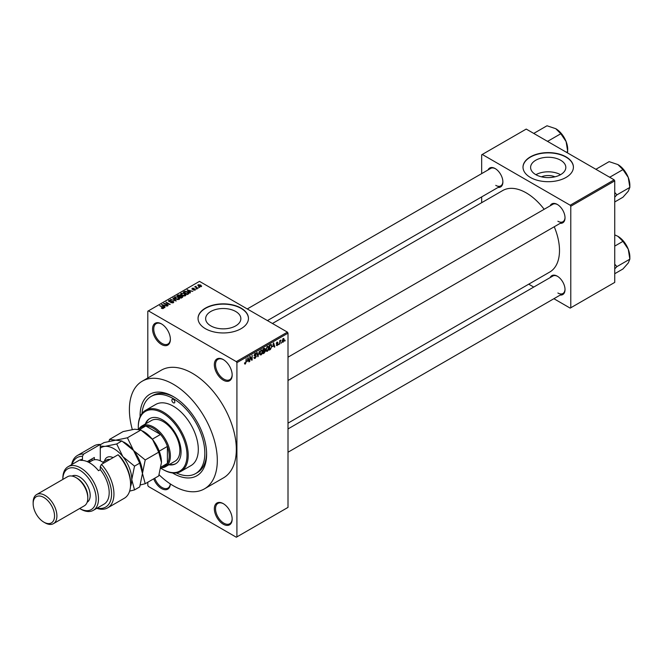 <?xml version="1.0" encoding="UTF-8"?>
<svg xmlns="http://www.w3.org/2000/svg" width="663" height="663" viewBox="0 0 663 663"><rect width="100%" height="100%" fill="white"/><g stroke="black" fill="none" stroke-linecap="round" stroke-linejoin="round"><path stroke-width="0.99" d="M223.249 380.148A12.605 7.276 60 0 1 214.34 364.708A12.605 7.276 60 0 1 223.249 359.561L223.249 359.561A12.605 7.276 60 0 1 232.166 375.001A12.605 7.276 60 0 1 223.249 380.148M223.555 359.744A11.76 6.787 -120 0 0 217.97 359.321A11.76 6.787 -120 0 0 216.163 368.752A11.76 6.787 -120 0 0 223.845 379.112A11.76 6.787 -120 0 0 229.729 379.7A11.76 6.787 -120 0 0 232.158 374.645M223.249 524.201A12.605 7.276 60 0 1 214.34 508.761A12.605 7.276 60 0 1 223.249 503.623L223.249 503.623A12.605 7.276 60 0 1 232.166 519.054A12.605 7.276 60 0 1 223.249 524.201M223.555 503.797A11.76 6.787 -120 0 0 217.97 503.383A11.76 6.787 -120 0 0 216.163 512.806A11.76 6.787 -120 0 0 223.845 523.173A11.76 6.787 -120 0 0 229.729 523.753A11.76 6.787 -120 0 0 232.158 518.706M170.366 483.949A12.605 7.276 60 0 1 161.465 488.532A12.605 7.276 60 0 1 153.708 478.819M154.744 478.23A11.76 6.787 -120 0 0 162.062 487.504A11.76 6.787 -120 0 0 167.946 488.084A11.76 6.787 -120 0 0 170.308 483.907M161.465 344.47A12.605 7.276 60 0 1 152.556 329.039A12.605 7.276 60 0 1 161.465 323.892L161.465 323.892A12.605 7.276 60 0 1 170.383 339.332A12.605 7.276 60 0 1 161.465 344.47M161.772 324.074A11.76 6.787 -120 0 0 156.186 323.652A11.76 6.787 -120 0 0 154.38 333.083A11.76 6.787 -120 0 0 162.062 343.442A11.76 6.787 -120 0 0 167.946 344.031A11.76 6.787 -120 0 0 170.374 338.975M541.497 176.822A11.155 6.439 180 0 1 554.923 176.822M560.658 160.239A17.611 10.169 0 0 0 541.472 158.034A17.611 10.169 0 0 0 530.599 167.424A17.611 10.169 0 0 0 535.754 174.618A17.611 10.169 0 0 0 554.948 176.822A17.611 10.169 0 0 0 565.821 167.424A17.611 10.169 0 0 0 560.658 160.239M560.517 174.701A17.611 10.169 0 0 0 535.903 174.701M566.028 156.866A25.202 14.553 0 0 0 538.563 153.708A25.202 14.553 0 0 0 523.008 167.151A25.202 14.553 0 0 0 530.383 177.444A25.202 14.553 0 0 0 557.856 180.593A25.202 14.553 0 0 0 573.412 167.151A25.202 14.553 0 0 0 566.028 156.866M573.412 167.291A25.202 14.553 0 0 0 566.028 157.139A25.202 14.553 0 0 0 538.671 153.957A25.202 14.553 0 0 0 523.008 167.291M210.801 325.873A17.611 10.169 180 0 1 205.646 318.679A17.611 10.169 180 0 1 216.511 309.289A17.611 10.169 180 0 1 235.705 311.494A17.611 10.169 180 0 1 240.86 318.679A17.611 10.169 180 0 1 229.995 328.077A17.611 10.169 180 0 1 210.801 325.873M241.075 308.121A25.202 14.553 0 0 0 213.61 304.963A25.202 14.553 0 0 0 198.046 318.406A25.202 14.553 0 0 0 205.431 328.699A25.202 14.553 0 0 0 232.895 331.848A25.202 14.553 0 0 0 248.459 318.406A25.202 14.553 0 0 0 241.075 308.121M248.459 318.547A25.202 14.553 0 0 0 241.075 308.394A25.202 14.553 0 0 0 213.718 305.212A25.202 14.553 0 0 0 198.046 318.547M550.157 205.837A10.923 6.307 60 0 1 557.301 204.436L557.301 204.436A10.923 6.307 60 0 1 565.025 217.812A10.923 6.307 60 0 1 560.235 223.298M557.6 204.618A10.078 5.818 -120 0 0 552.851 204.279L288.007 357.183M488.018 169.96A10.923 6.307 60 0 1 495.162 168.559L495.162 168.559A10.923 6.307 60 0 1 502.885 181.935A10.923 6.307 60 0 1 498.095 187.422M495.46 168.742A10.078 5.818 -120 0 0 490.711 168.402L247.274 308.95M550.157 277.59A10.923 6.307 60 0 1 557.301 276.189L557.301 276.189A10.923 6.307 60 0 1 565.025 289.565A10.923 6.307 60 0 1 560.235 295.052M557.6 276.372A10.078 5.818 -120 0 0 552.851 276.032L288.007 428.936M140.092 416.762A47.048 27.166 60 0 1 173.35 396.607A47.048 27.166 60 0 1 206.616 454.23A47.048 27.166 60 0 1 173.35 473.44A47.048 27.166 60 0 1 172.537 472.959M174.253 397.145A44.529 25.708 -120 0 0 152.871 395.43L151.089 396.457A44.529 25.708 -120 0 0 142.006 413.48M159.095 474.807A62.173 35.893 -120 0 0 173.35 485.788A62.173 35.893 -120 0 0 204.436 488.863A62.173 35.893 -120 0 0 213.967 439.047A62.173 35.893 -120 0 0 173.35 384.258A62.173 35.893 -120 0 0 142.263 381.184A62.173 35.893 -120 0 0 132.31 429.516M204.436 488.863L223.448 477.89A62.173 35.893 -120 0 0 232.978 428.066A62.173 35.893 -120 0 0 192.361 373.286A62.173 35.893 -120 0 0 161.275 370.203L142.263 381.184M288.007 423.151L549.751 272.037A47.048 27.166 -120 0 0 554.243 226.754M544.166 209.293A47.048 27.166 -120 0 0 526.231 192.875A47.048 27.166 -120 0 0 502.703 190.546L272.443 323.486M281.634 342.323L281.253 343.227L281.634 342.323M280.118 342.067L279.745 344.097L279.745 340.608L280.118 340.948L280.93 340.044L280.118 342.067L279.745 341.851M279.04 343.815L278.667 344.727L279.04 343.815M277.093 343.442L278.07 343.998L277.159 345.655L276.231 345.067L277.184 345.141L277.689 344.304L276.289 343.533L277.142 342.05L278.012 342.539L276.662 343.243L278.07 343.998L277.217 343.417M276.239 345.125L277.159 345.655L276.231 345.067M276.612 344.785L277.184 345.141M277.225 344.064L276.289 343.533L277.225 344.064M277.142 342.05L278.012 342.539L277.151 342.042M277.64 342.821L276.778 342.323M276.355 343.069L276.786 343.467M272.8 346.674L273.62 342.829L274.83 346.94L274.432 347.163L274.109 345.92L272.501 346.5M267.322 351.332L266.236 351.208L265.863 349.774L267.322 346.409L268.192 346.326L268.78 348.034L268.407 349.973L267.322 351.332L265.938 350.536M261.114 354.92L260.029 354.796L259.656 353.362L261.114 349.989L261.976 349.915L262.573 351.622L262.192 353.561L261.114 354.92L259.722 354.117M244.572 363.573L245.351 364.02L244.755 364.02L244.531 362.993L244.912 362.711L245.368 363.448L245.774 362.852L246.205 358.658L246.205 361.923L245.351 364.02L244.755 364.02M244.912 362.711L245.368 363.448M236.318 361.625L287.411 332.13L288.007 333.157L288.007 507.394L236.915 536.889L236.915 362.653L236.318 361.625L148.396 310.864L147.808 311.204L147.808 377.985M288.007 333.157L236.915 362.653M247.307 361.393L248.128 357.548L249.338 361.65L248.94 361.882L248.617 360.639L247.009 361.219M250.15 357.34L249.769 361.401L249.769 356.603L250.175 356.371L251.766 359.296L252.147 355.227L252.147 360.034L251.741 360.266L249.769 357.125M255.114 353.454L256.25 354.233L255.122 354.009L254.534 355.608L255.785 355.459L256.357 356.271L255.18 358.343L254.327 358.459L253.929 357.448L255.214 357.763L255.984 356.495L254.037 355.393L255.114 353.454L255.901 353.346M254.31 357.166L255.214 357.763M255.984 356.495L254.037 355.393M255.868 354.514L254.7 353.769M254.559 355.633L255.131 355.592M255.785 355.459L256.357 356.271L255.164 355.575M259.399 351.042L257.841 356.744L256.722 352.592L257.111 352.36L258.006 356.089L259.399 351.042M264.661 349.923L265.432 350.951L264.28 353.023L263.112 353.702L263.112 348.904L264.28 348.224L265.324 348.829L265.134 350.122M264.28 348.224L265.324 348.829L264.28 348.224M270.976 344.445L271.855 346.227L270.429 349.476L269.319 350.114L269.319 345.315L271.324 344.511M282.223 341.569L283.225 342.149L282.173 340.948L283.225 338.536L284.278 339.696L283.225 342.149L282.587 342.216M283.225 338.536L283.872 338.478M285.198 340.268L284.817 341.172L285.198 340.268M147.808 482.233L147.808 485.44L148.396 486.468L236.318 537.229L236.915 536.889M199.654 287.444L198.676 287.319L199.654 287.444M197.06 288.944L196.091 288.819L197.06 288.944M190.488 292.731L190.09 292.963L187.082 289.897L192.85 291.372L190.878 291.074L189.577 291.828L190.488 292.731M185.839 295.292L185.839 294.745L185.391 295.739L183.659 295.988L181.861 295.383L180.626 293.982L181.132 293.27L184.72 293.668L185.897 295.035M179.632 298.88L179.632 298.333L179.184 299.328L177.444 299.577L175.645 298.963L174.419 297.571L174.916 296.858L178.513 297.256L179.681 298.623M173.25 302.751L170.598 302.659L172.803 302.452L172.852 301.599L168.982 301.607L168.916 300.322L171.294 300.38L169.413 300.596L169.919 301.566L173.225 301.375L173.772 302.088L173.25 302.751M172.803 302.95L172.852 301.599M168.452 300.927L168.916 300.322L168.916 301.566M169.413 300.596L169.372 301.781M164.996 307.45L164.598 307.682L161.59 304.615L167.358 306.091L165.394 305.792L164.084 306.546L164.996 307.45M287.411 332.13L199.488 281.361L148.396 310.864M162.534 308.593L161.308 308.146L163.048 307.715L159.684 305.718L162.891 307.126L163.421 308.428L162.534 308.593M162.949 308.593L163.048 307.715M163.753 307.988L163.421 308.428M168.17 305.626L163.628 303.439L168.966 304.209L166.007 302.071L170.167 304.466L164.838 303.704L168.17 305.626M176.234 300.969L170.582 299.427L175.538 300.803L172.861 298.11L173.258 297.878L176.234 300.969M182.3 297.463L181.132 298.143L176.971 295.739L178.14 295.06L180.228 295.06L180.692 295.806L182.226 296.096L182.3 297.463L182.847 296.842M180.22 295.665L180.22 296.419L180.228 295.06L180.692 296.179M188.449 293.916L187.339 294.554L183.179 292.151L184.911 291.239L187.778 291.877L189.021 293.228L188.449 293.916M195.229 290.062L193.331 290.029L194.823 289.797L194.864 289.234L192.088 289.25L192.079 288.264L193.82 288.256L192.403 289.002L195.162 288.969L195.162 290.096M194.823 290.228L194.864 289.234M192.088 289.25L192.079 288.264L192.079 289.242M192.527 288.504L192.403 289.391M198.138 288.314L194.74 286.789L195.602 286.847L196.033 286.167L196.024 287.013L198.138 288.314M195.602 287.286L195.51 286.739M196.033 286.167L196.024 287.535M201.295 286.557L198.676 286.259L198.162 284.75L200.756 285.024L201.295 286.557L201.676 286.026M197.789 285.272L198.162 284.75L198.162 285.91M176.333 472.943A44.529 25.708 -120 0 0 195.618 473.581L197.4 472.553A44.529 25.708 -120 0 0 206.607 453.177M614.153 179.839L614.742 180.875L570.785 206.251L570.188 205.223L614.153 179.839L526.231 129.078L481.67 154.802L481.67 173.623M481.67 196.903L481.67 202.687M570.785 206.251L570.785 307.773L570.188 308.121L553.895 298.715M533.732 287.071L528.718 284.178M570.785 307.773L614.742 282.397L614.742 180.875M570.188 205.223L482.266 154.462M557.89 221.243A10.078 5.818 -120 0 0 562.937 221.74A10.078 5.818 -120 0 0 565.017 217.456M495.75 185.367A10.078 5.818 -120 0 0 500.797 185.864A10.078 5.818 -120 0 0 502.877 181.579M557.89 292.996A10.078 5.818 -120 0 0 562.937 293.494A10.078 5.818 -120 0 0 565.017 289.209M161.631 308.32L161.631 307.897M160.065 305.933L160.065 305.502M161.987 305.021L161.987 304.383M164.084 307.151L164.084 306.546M162.866 305.287L163.728 306.19L164.78 305.585L162.253 304.731L162.866 305.916M163.728 306.787L163.728 306.19M162.253 305.287L162.253 304.731M164.78 306.149L164.78 305.585M164.034 303.671L164.034 303.206M166.007 302.502L166.007 302.071M164.838 304.135L164.838 303.704M173.225 302.767L173.225 301.375M173.258 298.507L173.258 297.878M174.916 298.458L174.916 296.858M178.513 297.72L178.513 297.256M178.695 299.527L178.123 297.463L177.021 297.016L175.405 297.14L175.024 298.549M175.405 297.14L176.035 298.748L178.695 299.046L179.068 298.507L179.068 299.386M176.035 299.162L176.035 298.748M178.14 295.623L178.14 295.06M182.226 296.742L182.226 296.096M177.833 295.797L179.076 296.518L180.145 295.855L179.922 295.325L178.488 295.425L177.833 296.237M179.076 296.958L179.076 296.518M180.145 296.46L179.922 295.325M179.565 296.8L181.016 297.637L182.159 296.925L181.853 296.311L180.311 296.369L179.565 297.231M181.016 298.077L181.016 297.637M182.159 297.546L181.853 296.311M181.819 297.737L181.819 297.181M181.132 294.878L181.132 293.27M184.72 294.132L184.72 293.668M184.902 295.938L184.331 293.875L183.228 293.427L181.621 293.552L181.239 294.96M181.621 293.552L182.242 295.168L184.902 295.458L185.275 294.927L185.275 295.797M182.242 295.582L182.242 295.168M184.911 291.72L184.911 291.239M187.778 292.333L187.778 291.877M184.041 292.217L187.231 294.057L188.259 292.764L185.333 291.563L184.041 292.648M187.231 294.488L187.231 294.057M187.911 294.223L188.259 292.764M187.48 290.303L187.48 289.673M189.577 292.433L189.577 291.828M188.358 290.576L189.212 291.471L190.264 290.866L187.745 290.021L188.358 291.198M189.212 292.068L189.212 291.471M187.745 290.568L187.745 290.021M190.264 291.43L190.264 290.866M196.463 289.035L196.463 288.596M195.113 287.004L195.113 286.573M196.571 287.85L196.571 287.411M199.057 287.535L199.057 287.104M200.756 285.496L200.756 285.024M200.881 286.723L200.408 285.264L198.585 284.999L198.378 286.068M198.585 284.999L199.057 286.043L201.088 285.993L201.088 286.656M199.057 286.457L199.057 286.043M248.799 361.343L249.338 361.65M248.128 360.357L248.617 360.639M247.788 359.155L247.432 360.755L248.484 360.15L247.962 358.144L247.481 358.981M250.962 358.832L251.766 359.296M251.368 359.586L252.147 360.034M253.937 357.622L255.18 358.343M255.015 353.52L256.25 354.233M257.708 356.238L258.214 356.528M262.034 350.826L261.114 350.553L260.029 353.147L261.106 354.357L262.192 351.821L262.034 350.826L260.7 350.313M259.697 353.967L261.106 354.357M263.112 349.028L263.484 350.677L264.197 350.271L265.432 350.951M264.852 350.652L264.189 350.271L264.943 349.128L263.484 349.244M264.943 349.128L263.659 348.581M263.484 351.241L263.484 352.923L265.051 351.175L263.112 351.025M263.75 350.528L265.051 351.175M268.242 347.246L267.33 346.964L266.244 349.567L267.322 350.777L268.399 348.232L268.242 347.246L266.907 346.724M265.904 350.379L267.322 350.777M269.94 349.194L270.429 349.476M269.7 345.655L269.7 349.335L271.333 347.694L271.482 346.434L270.91 345.058L269.319 345.44M269.882 344.992L270.363 345.274M270.338 344.727L271.092 345.1L270.388 344.702M274.291 346.625L274.83 346.94M273.62 345.638L274.109 345.92M273.28 344.437L272.924 346.036L273.976 345.431L273.454 343.434L272.974 344.263M276.305 343.301L277.59 344.047M280.341 340.326L280.822 340.608M279.745 341.055L280.192 341.312M283.863 339.456L284.278 339.696M283.026 338.669L283.615 339.008L282.554 340.732L283.234 341.644L283.905 339.953L282.861 338.834M282.189 341.304L283.234 341.644M173.35 402.781A2.097 1.21 -120 0 0 174.402 402.889A2.097 1.21 -120 0 0 174.725 401.206A2.097 1.21 -120 0 0 173.35 399.35A2.097 1.21 -120 0 0 172.297 399.25A2.097 1.21 -120 0 0 171.982 400.933A2.097 1.21 -120 0 0 173.35 402.781M168.833 464.796A26.048 15.034 -120 0 0 175.678 463.752A26.048 15.034 -120 0 0 179.673 442.884A26.048 15.034 -120 0 0 162.659 419.928A26.048 15.034 -120 0 0 149.639 418.643A26.048 15.034 -120 0 0 145.305 424.047M169.421 464.448A26.048 15.034 -120 0 0 175.977 463.578M161.034 468.327A34.443 19.89 -120 0 0 162.659 469.321A34.443 19.89 -120 0 0 187.016 455.257A34.443 19.89 -120 0 0 162.659 413.074A34.443 19.89 -120 0 0 138.302 427.138A34.443 19.89 -120 0 0 138.352 429.036M163.247 469.661L163.255 469.661A35.288 20.371 60 0 1 163.247 469.661A35.288 20.371 60 0 0 180.891 471.41L190.994 465.583A35.288 20.371 -120 0 0 196.405 437.307A35.288 20.371 -120 0 0 173.35 406.212A35.288 20.371 -120 0 0 155.706 404.463L145.611 410.298A35.288 20.371 60 0 1 163.255 412.038A35.288 20.371 60 0 1 186.303 443.133A35.288 20.371 60 0 1 180.891 471.41M138.302 427.138L138.302 426.45A35.288 20.371 60 0 1 145.611 410.298M195.618 473.581A44.529 25.708 -120 0 0 202.439 437.903A44.529 25.708 -120 0 0 173.35 398.662A44.529 25.708 -120 0 0 151.089 396.457M139.288 428.497A23.52 13.583 60 0 1 141.981 425.969L151.487 420.483A23.52 13.583 60 0 1 163.255 421.643A23.52 13.583 60 0 1 178.62 442.378A23.52 13.583 60 0 1 175.015 461.224L165.51 466.711A23.52 13.583 60 0 1 161.971 467.788M149.937 418.477A26.048 15.034 -120 0 0 145.901 423.707M609.024 176.88L610.01 177.079L622.947 169.612L628.251 177.444A16.906 9.763 -120 0 1 629.85 185.267L629.85 187.405L628.251 191.251L622.947 197.226L614.742 201.966M614.742 197.11L616.913 194.872L629.85 187.405L628.251 177.444A16.906 9.763 -120 0 0 617.891 164.565L622.947 169.612M616.913 194.872L614.742 192.452M596.551 169.678L596.203 169.115L609.14 161.639L617.891 164.565M141.981 425.969A23.52 13.583 60 0 1 160.114 432.268A23.52 13.583 60 0 1 170.383 455.945A23.52 13.583 60 0 1 165.51 466.711M160.819 468.451L164.49 466.329A22.683 13.094 -120 0 0 167.407 463.404A22.683 13.094 -120 0 0 169.189 455.945A22.683 13.094 -120 0 0 167.407 446.431A22.683 13.094 -120 0 0 160.504 434.464L145.802 425.978A22.683 13.094 -120 0 0 141.807 427.038L138.095 429.185M152.308 439.188L160.504 434.464A22.683 13.094 -120 0 0 145.802 425.978L139.711 429.5M161.068 467.059L167.407 463.404L167.407 446.431L159.219 451.155M614.742 268.863L616.913 266.625L614.742 264.206M614.742 273.72L622.947 268.979L628.251 263.004L629.85 259.158L616.913 266.625M628.251 249.197L629.85 259.158L629.85 257.02A16.906 9.763 -120 0 0 628.251 249.197A16.906 9.763 -120 0 0 617.891 236.318L622.947 241.365L628.251 249.197M614.742 246.106L622.947 241.365M614.742 234.876L617.891 236.318M546.884 141.004L547.87 141.202L560.807 133.735L566.111 141.567A16.906 9.763 -120 0 1 567.71 149.39L567.462 152.888M566.409 152.283L567.71 151.529L566.111 141.567A16.906 9.763 -120 0 0 555.751 128.688L560.807 133.735M534.411 133.802L534.063 133.238L547 125.771L555.751 128.688M100.279 444.467A30.241 17.462 -120 0 0 94.071 445.868L77.438 455.473A30.241 17.462 60 0 1 83.646 454.072L100.279 444.467L100.279 460.81M79.659 508.521A23.52 13.583 -120 0 0 96.118 498.717A23.52 13.583 -120 0 0 79.485 470.009A23.52 13.583 -120 0 0 62.852 479.415L62.852 478.238A25.202 14.553 60 0 1 68.074 466.702A25.202 14.553 60 0 1 80.679 467.945A25.202 14.553 60 0 1 97.138 490.156A25.202 14.553 60 0 1 93.276 510.353A25.202 14.553 60 0 1 80.679 509.109L79.659 508.521L80.679 509.109M53.43 523.662L84.325 505.819A16.799 9.705 -120 0 0 87.806 498.128L87.806 496.761A15.125 8.735 -120 0 0 77.115 478.238L75.922 477.551A16.799 9.705 -120 0 0 67.518 476.722L36.631 494.557A16.799 9.705 60 0 1 45.034 495.385A16.799 9.705 60 0 1 56.007 510.195A16.799 9.705 60 0 1 53.43 523.662A16.799 9.705 60 0 1 45.034 522.825L43.841 522.137A15.125 8.735 -120 0 0 54.54 515.963A15.125 8.735 -120 0 0 43.841 497.449A15.125 8.735 -120 0 0 33.15 503.623A15.125 8.735 -120 0 0 43.841 522.137L45.034 522.825M87.806 498.128A16.799 9.705 -120 0 0 75.922 477.551L77.115 478.238M87.143 502.256A15.125 8.735 -120 0 0 89.339 490.106A15.125 8.735 -120 0 0 79.485 476.863A15.125 8.735 -120 0 0 72.027 476.059M93.276 510.353L103.975 504.178A25.202 14.553 -120 0 0 100.279 469.677L98.497 470.705A25.202 14.553 60 0 0 89.588 462.807A25.202 14.553 60 0 0 80.679 460.412L82.461 459.384A25.202 14.553 -120 0 0 78.764 460.528L68.074 466.702M97.254 508.065A28.567 16.492 -120 0 0 111.5 495.858A28.567 16.492 -120 0 0 100.279 466.57L101.472 464.365L118.105 454.76A30.241 17.462 -120 0 1 130.578 484.413A30.241 17.462 -120 0 1 124.312 498.261L107.679 507.858A30.241 17.462 60 0 1 96.798 508.322M101.472 464.365A30.241 17.462 60 0 1 107.679 507.858M71.596 464.664A30.241 17.462 60 0 1 77.438 455.473M83.646 454.072L82.461 456.277L82.461 459.384M82.461 456.277A28.567 16.492 -120 0 0 72.043 464.407M100.279 469.677L100.279 466.57M118.105 454.76L120.475 457.014A28.567 16.492 60 0 1 130.578 483.037L130.578 484.413M87.209 461.614L94.337 457.495L94.337 459.757M88.842 462.393A20.163 11.644 60 0 1 90.93 459.467M91.966 460.669L91.966 458.871M33.15 503.623L33.15 502.247A16.799 9.705 60 0 1 36.631 494.557M140.357 484.943L145.214 483.725L158.714 475.935L161.465 462.459L158.714 452.174L145.214 459.965L133.545 450.467L127.395 437.795L140.887 429.997L152.556 439.494L158.714 452.174M145.214 483.725L142.462 473.44L145.214 459.965M127.395 437.795L115.727 440.182L109.569 439.387L123.069 431.588L134.738 429.201L140.887 429.997M109.569 439.387L108.914 441.351M142.454 473.714A25.202 14.553 -120 0 0 142.462 473.44A25.202 14.553 -120 0 0 133.545 450.467A25.202 14.553 -120 0 0 123.591 441.997M161.465 462.459A25.202 14.553 60 0 0 152.556 439.494A25.202 14.553 -120 0 0 142.603 431.025M100.279 444.749L104.058 442.569L115.727 440.182L121.876 440.978L133.545 450.467L139.702 463.147L142.462 473.44L139.702 486.907L134.523 489.899L131.763 479.614A25.202 14.553 -120 0 0 122.854 456.641A25.202 14.553 -120 0 0 105.036 446.356A25.202 14.553 -120 0 0 100.279 448.221M130.495 486.501A25.202 14.553 -120 0 0 131.763 479.614L134.523 466.139L122.854 456.641L116.705 443.97L105.036 446.356L100.279 446.124M129.633 491.126L134.523 489.899M116.705 443.97L121.876 440.978M134.523 466.139L139.702 463.147M103.801 463.014A18.481 10.674 -120 0 0 101.472 461.431A18.481 10.674 -120 0 0 92.223 460.52L88.917 462.426M101.472 461.431L102.061 461.771A17.644 10.185 60 0 1 103.876 462.973M162.891 307.582L162.891 307.126M179.789 296.668L179.789 296.112M184.239 292.101L184.239 291.538M193.381 289.399L193.381 288.919M254.045 355.559L255.04 356.13M257.418 355.161L257.857 355.418M263.791 352.749L264.28 353.023M104.472 461.208A13.782 7.956 60 0 1 113.124 457.636M109.876 459.509A11.76 6.787 -120 0 0 106.635 459.956L102.757 462.194M163.123 307.889L163.123 308.552M173.167 302.005L173.167 302.792M169.073 301.002L169.073 301.657M188.408 293.112L188.408 293.933M195.063 289.499L195.063 290.145M192.262 288.803L192.262 289.333M195.908 286.797L195.908 287.469M245.103 363.473L244.531 363.15M254.575 357.838L253.929 357.456M255.81 356.072L255.015 355.617M255.645 353.926L254.973 353.545M261.769 350.503L260.998 350.064M264.777 348.672L264.147 348.307M267.976 346.915L267.214 346.476M276.794 345.199L276.38 344.959M277.49 342.481L276.952 342.174M624.703 170.946L627.72 176.176M288.007 380.471L562.937 221.74M562.937 293.494L288.007 452.224M500.797 185.864L267.438 320.594M624.703 242.699L627.72 247.929M562.564 135.07L565.58 140.307"/></g></svg>
